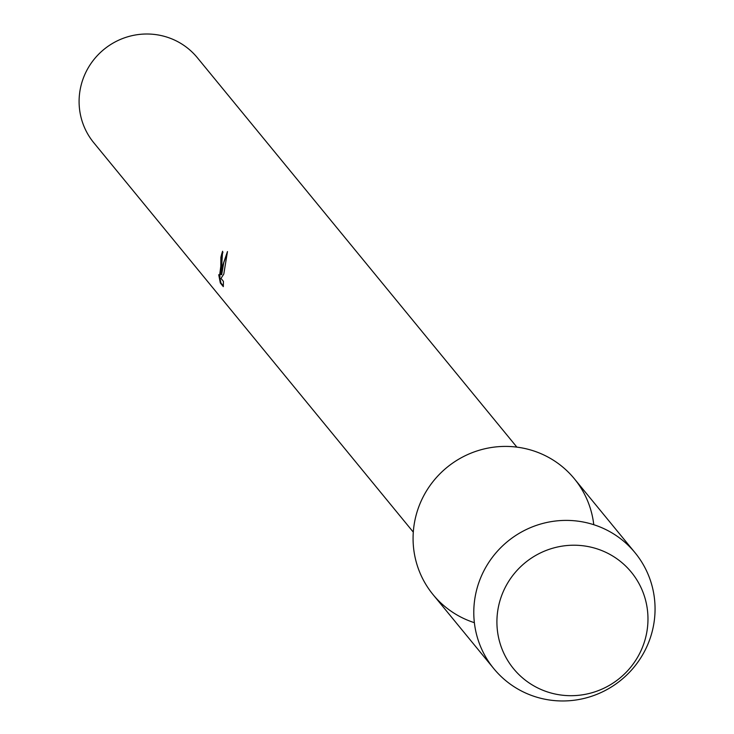 <?xml version="1.0" encoding="UTF-8"?>
<svg xmlns="http://www.w3.org/2000/svg" width="734" height="734" viewBox="0 0 734 734"><rect width="100%" height="100%" fill="white"/><g stroke="black" fill="none" stroke-linecap="round" stroke-linejoin="round"><path stroke-width="1.1" d="M497.395 613.413A76.134 74.629 140.6 0 0 563.905 695.364A76.134 74.629 140.6 0 0 647.489 627.497A76.134 74.629 140.6 0 0 580.979 545.546A76.134 74.629 140.6 0 0 497.395 613.413A76.134 74.629 140.6 0 0 563.905 695.364A76.134 74.629 140.6 0 0 647.489 627.497A76.134 74.629 140.6 0 0 580.979 545.546A76.134 74.629 140.6 0 0 497.395 613.413M593.769 524.7A91.355 89.557 140.6 0 0 503.689 446.428A91.355 89.557 140.6 0 0 413.655 528.251A91.355 89.557 140.6 0 0 474.366 622.68M221.595 267.176L221.053 274.626L221.952 267.607L227.476 251.56L223.797 274.076L220.998 278.415L223.411 281.361L223.32 286.645L220.338 283.012L218.723 274.718L219.484 276.507L220.796 266.194L220.87 257.377A66.996 65.675 -39.4 0 1 222.595 251.239L221.595 267.176M516.883 447.125L197.354 57.72A66.996 65.675 140.6 0 0 127.055 36.994A66.996 65.675 140.6 0 0 79.52 94.025A66.996 65.675 140.6 0 0 93.769 142.717L413.297 532.122M222.925 252.175A66.39 65.078 140.6 0 0 221.475 257.432L221.806 259.093L219.76 276.168M221.475 257.432L220.87 257.377M219.558 276.516L220.962 283.067L223.338 285.966M220.962 283.067L220.338 283.012M227.035 253.799L223.76 262.598L221.659 274.681L221.053 274.626M474.366 602.238A91.355 89.557 140.6 0 0 493.799 668.637A91.355 89.557 140.6 0 0 589.65 696.896A91.355 89.557 140.6 0 0 654.48 619.129A91.355 89.557 140.6 0 0 635.048 552.73A91.355 89.557 140.6 0 0 539.196 524.471A91.355 89.557 140.6 0 0 474.366 602.238M635.048 552.73L574.337 478.742A91.355 89.557 140.6 0 0 478.485 450.483A91.355 89.557 140.6 0 0 413.655 528.251A91.355 89.557 140.6 0 0 433.088 594.65L493.799 668.637M219.484 276.507L220.09 276.562"/></g></svg>
